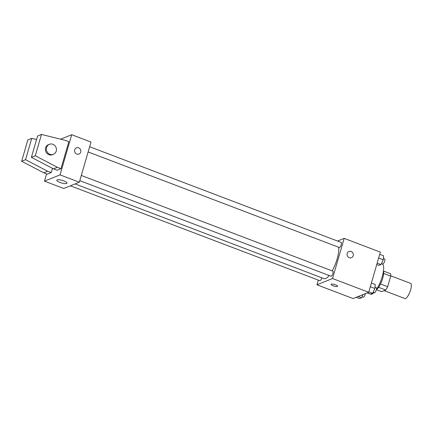 <?xml version="1.0" encoding="UTF-8"?>
<svg xmlns="http://www.w3.org/2000/svg" width="433" height="433" viewBox="0 0 433 433"><rect width="100%" height="100%" fill="white"/><g stroke="black" fill="none" stroke-linecap="round" stroke-linejoin="round"><path stroke-width="0.65" d="M384.152 290.64L404.85 298.51A8.103 2.398 -69.2 0 0 409.97 291.793A8.103 2.398 -69.2 0 0 410.608 283.366L390.734 275.805M383.633 273.429L390.728 276.124A10.457 3.096 -69.2 0 0 390.447 273.699L383.492 271.053M390.728 276.124L387.659 286.689A10.457 3.096 -69.2 0 1 385.706 290.013L381.608 291.663L376.401 289.682M378.599 287.312L385.706 290.013M383.47 270.971A10.803 3.193 110.8 0 1 381.798 281.017A10.803 3.193 110.8 0 1 376.374 289.704M380.52 283.978L387.659 286.689M367.238 292.87L370.621 294.159A16.205 4.795 -69.2 0 0 374.042 292.594M376.391 289.645A16.205 4.795 -69.2 0 0 382.94 273.883A16.205 4.795 -69.2 0 0 382.144 263.87L381.462 263.61M337.545 241.046L344.192 238.372L380.358 252.13L368.694 292.286L353.111 298.559L316.945 284.8L318.304 280.113M344.192 238.372L332.522 278.527L368.694 292.286M332.522 278.527L316.945 284.8M337.621 286.273A3.377 0.85 16.2 0 1 333.161 285.823A3.377 0.85 16.2 0 1 331.137 284.389A3.377 0.85 16.2 0 1 334.617 284.513A3.377 0.85 16.2 0 1 337.621 286.273A3.377 0.85 16.2 0 1 333.161 285.823A3.377 0.85 16.2 0 1 331.137 284.389M75.077 183.928L324.073 278.652A18.256 5.402 -69.2 0 0 329.15 275.518M332.198 270.896A18.256 5.402 -69.2 0 0 338.638 247.243M88.126 151.945L339.348 247.514A2.701 0.801 -69.2 0 0 341.052 245.273A2.701 0.801 -69.2 0 0 341.269 242.464L89.642 146.744M79.786 180.658L331.007 276.222A2.701 0.801 -69.2 0 0 332.712 273.981A2.701 0.801 -69.2 0 0 332.928 271.177L81.301 175.457M70.4 185.811L319.868 280.708A2.701 0.801 -69.2 0 0 321.8 277.786M348.928 251.459A3.377 3.112 -111.9 0 1 353.204 255.735A3.377 3.112 -111.9 0 1 347.304 255.751A3.377 3.112 -111.9 0 1 352.278 252.222A3.377 3.112 -111.9 0 1 351.45 257.722M60.62 139.188L71.71 134.717L91 142.056L79.336 182.212L63.759 188.49L44.469 181.151L46.58 173.877M59.987 182.455A5.31 1.337 16.2 0 1 56.799 180.198A5.31 1.337 16.2 0 1 62.276 180.399A5.31 1.337 16.2 0 1 67.001 183.164A5.31 1.337 16.2 0 1 59.987 182.455M71.71 134.717L60.046 174.878L79.336 182.212M60.046 174.878L44.469 181.151M78.974 154.067A3.377 3.112 68.1 0 0 78.622 147.799A3.377 3.112 -111.9 0 1 78.974 154.067A3.377 3.112 -111.9 0 1 74.828 152.102A3.377 3.112 -111.9 0 1 78.622 147.799A3.377 3.112 68.1 0 0 76.452 147.805M36.556 139.55L31.744 138.354L25.547 159.69L47.63 171.224L51.251 172.599L52.485 168.356M51.251 172.599L47.354 174.169L43.738 172.794L21.65 161.255L27.847 139.924L31.744 138.354M60.988 168.681L68.825 141.699L65.204 140.324L41.481 134.436L35.279 155.766L57.367 167.306L60.988 168.681L57.091 170.25L53.475 168.87L31.387 157.336L37.584 136L41.481 134.436M49.394 144.286L48.42 144.676A5.402 4.979 68.1 0 0 45.617 147.853A5.402 4.979 68.1 0 0 48.978 154.705A5.402 4.979 68.1 0 0 52.453 154.695L53.427 154.305A5.402 4.979 -111.9 0 1 49.952 154.316A5.402 4.979 -111.9 0 1 46.38 149.309A5.402 4.979 -111.9 0 1 49.394 144.286A5.402 4.979 -111.9 0 1 56.025 147.436A5.402 4.979 -111.9 0 1 53.427 154.305M57.367 167.306L53.475 168.87M35.279 155.766L31.387 157.336M25.547 159.69L21.65 161.255M47.63 171.224L43.738 172.794M379.719 254.333L383.557 255.795L383.265 259.789L381.008 264.574L379.037 265.369L376.764 264.503M378.648 258.03L383.265 259.789M377.17 263.118L381.008 264.574M381.495 263.545L382.75 264.022A2.701 0.801 -69.2 0 0 384.455 261.781A2.701 0.801 -69.2 0 0 384.672 258.972L383.362 258.474M363.043 294.559L361.528 297.774L359.558 298.564L356.235 297.303M358.205 296.508L361.528 297.774M362.015 296.74L363.271 297.222A2.701 0.801 -69.2 0 0 364.413 296.177A2.701 0.801 -69.2 0 0 365.365 293.623M371.379 283.041L375.216 284.503L374.924 288.502L372.667 293.287L370.697 294.083L367.373 292.816M370.302 286.743L374.924 288.502M368.824 291.826L372.667 293.287M373.154 292.259L374.41 292.735A2.701 0.801 -69.2 0 0 376.115 290.494A2.701 0.801 -69.2 0 0 376.331 287.685L375.021 287.187"/></g></svg>
